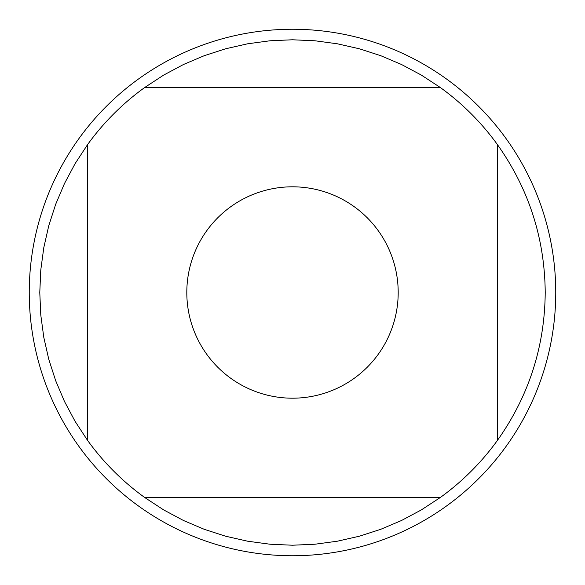 <?xml version="1.0" encoding="UTF-8"?>
<svg xmlns="http://www.w3.org/2000/svg" width="585" height="585" viewBox="0 0 585 585"><rect width="100%" height="100%" fill="white"/><g stroke="black" fill="none" stroke-linecap="round" stroke-linejoin="round"><path stroke-width="0.88" d="M206.724 230.746A105.695 105.695 0 0 0 260.062 393.091A105.695 105.695 0 0 0 398.195 292.5A105.695 105.695 0 0 0 206.724 230.746M87.399 144.846L87.399 440.154A252.72 252.72 0 0 0 144.846 497.601L440.154 497.601A252.72 252.72 0 0 0 497.601 440.154L497.601 144.846A252.72 252.72 0 0 0 440.154 87.399L144.846 87.399A252.72 252.72 0 0 0 87.399 144.846L75.07 163.69L64.467 183.558L55.677 204.289L48.76 225.722L43.787 247.682L40.782 270.007L39.78 292.5L40.782 314.993L43.787 337.318L48.76 359.278L55.677 380.711L64.467 401.442L75.07 421.31L87.399 440.154M497.601 440.154C528.869 395.899 544.745 346.678 545.22 292.5C544.745 238.322 528.869 189.101 497.601 144.846M144.846 497.601L163.69 509.93L183.558 520.533L204.289 529.323L225.722 536.24L247.682 541.213L270.007 544.218L292.5 545.22L314.993 544.218L337.318 541.213L359.278 536.24L380.711 529.323L401.442 520.533L421.31 509.93L440.154 497.601M440.154 87.399L421.31 75.07L401.442 64.467L380.711 55.677L359.278 48.76L337.318 43.787L314.993 40.782L292.5 39.78L270.007 40.782L247.682 43.787L225.722 48.76L204.289 55.677L183.558 64.467L163.69 75.07L144.846 87.399M555.75 292.5A263.25 263.25 0 0 1 292.5 555.75A263.25 263.25 0 0 1 29.25 292.5A263.25 263.25 0 0 1 292.5 29.25A263.25 263.25 0 0 1 555.75 292.5"/></g></svg>
